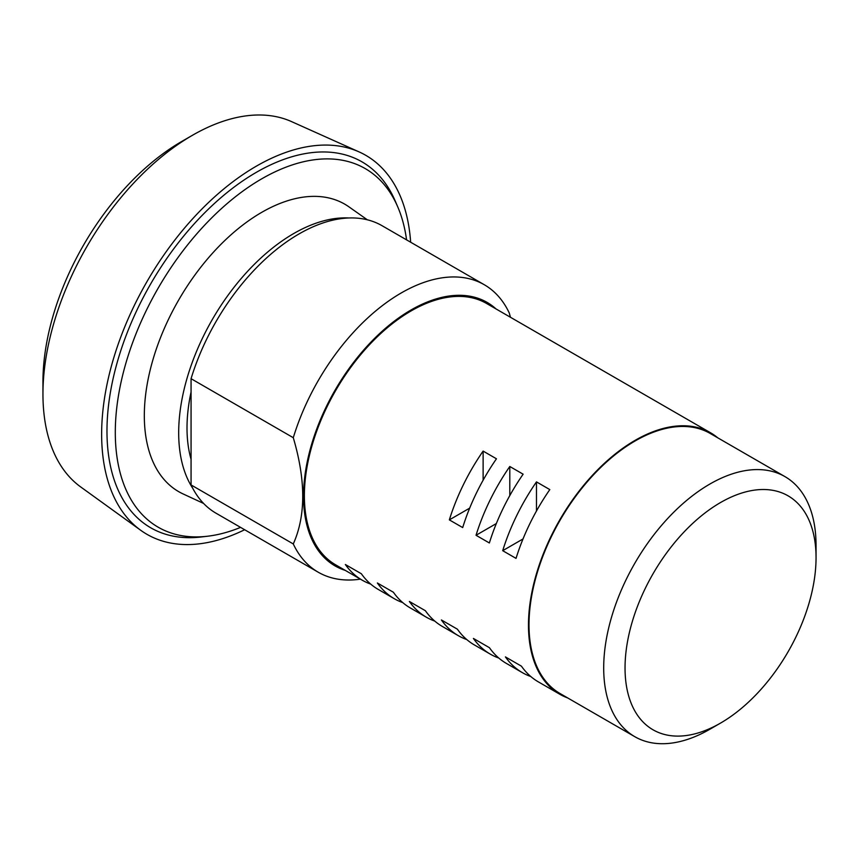 <?xml version="1.0" encoding="UTF-8"?>
<svg xmlns="http://www.w3.org/2000/svg" width="859" height="859" viewBox="0 0 859 859"><rect width="100%" height="100%" fill="white"/><g stroke="black" fill="none" stroke-linecap="round" stroke-linejoin="round"><path stroke-width="1.29" d="M410.645 242.217A218.82 126.337 120 0 0 359.137 151.925L291.566 121.613A211.271 121.978 120 0 0 192.341 135.346L181.668 141.51A196.185 113.27 120 0 0 42.95 381.783L42.95 394.098A211.271 121.978 120 0 0 80.66 486.913L140.704 530.271A218.82 126.337 120 0 0 244.654 529.735M181.668 141.51L192.341 135.357A211.271 121.978 120 0 0 192.341 135.357A211.271 121.978 120 0 0 42.95 394.098M359.137 151.925A218.82 126.337 120 0 0 256.369 166.152A218.82 126.337 120 0 0 115.224 353.103A218.82 126.337 120 0 0 140.704 530.271M240.574 527.383A207.04 119.541 -60 0 1 207.631 536.22L201.199 536.982A211.271 121.978 -60 0 1 109.641 397.094A211.271 121.978 -60 0 1 256.369 172.315A211.271 121.978 -60 0 1 395.194 200.952L397.76 206.912A207.04 119.541 -60 0 1 406.575 239.865M207.631 536.22A207.04 119.541 -60 0 1 117.908 399.134A207.04 119.541 -60 0 1 261.705 178.844A207.04 119.541 -60 0 1 397.76 206.912M203.572 503.428L183.117 493.946A166.002 95.843 -60 0 1 152.129 362.552A166.002 95.843 -60 0 1 261.705 212.356A166.002 95.843 -60 0 1 348.894 206.815L367.33 219.797M192.77 488.352A162.684 93.921 -60 0 1 293.714 233.551A162.684 93.921 -60 0 1 348.861 217.971M191.063 459.286A150.905 87.124 -60 0 1 191.063 392.005M360.404 579.138A166.002 95.843 -60 0 1 318.281 572.244L216.049 513.22A166.002 95.843 -60 0 1 191.063 484.927L191.063 378.69A166.002 95.843 -60 0 1 299.05 233.927A166.002 95.843 -60 0 1 382.051 225.702L484.272 284.726A166.002 95.843 -60 0 1 509.269 313.009L510.439 317.25M709.878 729.248L720.551 723.085A135.067 77.976 -60 0 1 625.041 667.948A135.067 77.976 -60 0 1 720.551 502.526A135.067 77.976 -60 0 1 816.05 557.674A135.067 77.976 -60 0 1 720.551 723.085L709.878 729.248A150.153 86.695 -60 0 1 634.801 736.689A150.153 86.695 -60 0 1 611.78 616.365A150.153 86.695 -60 0 1 709.878 484.046A150.153 86.695 -60 0 1 784.954 476.616A150.153 86.695 -60 0 1 816.05 545.347L816.05 557.674M191.063 378.69L293.284 437.703A166.002 95.843 -60 0 1 401.271 292.94A166.002 95.843 -60 0 1 484.272 284.726M318.281 572.244A166.002 95.843 -60 0 1 293.284 543.951L191.063 484.927M293.284 437.703C305.879 480.396 305.879 515.808 293.284 543.951M345.2 570.365A152.118 87.822 -60 0 1 309.326 452.693A152.118 87.822 -60 0 1 411.096 309.949A152.118 87.822 -60 0 1 496.105 308.982M634.801 736.689L560.1 693.557A150.153 86.695 -60 0 1 537.09 573.243A150.153 86.695 -60 0 1 635.177 440.925A150.153 86.695 -60 0 1 710.253 433.484L784.954 476.616M496.459 458.792A150.905 87.124 120 0 0 462.69 527.576L449.343 519.878A150.905 87.124 -60 0 1 483.123 451.093L496.459 458.792M483.123 451.093L483.123 480.202M449.343 519.878L469.669 508.141M523.131 474.189A150.905 87.124 120 0 0 489.362 542.974L476.026 535.275A150.905 87.124 -60 0 1 509.795 466.491L523.131 474.189M509.795 466.491L509.795 495.6M476.026 535.275L496.341 523.55M549.814 489.598A150.905 87.124 120 0 0 516.034 558.382L502.698 550.683A150.905 87.124 -60 0 1 536.478 481.888L549.814 489.598M536.478 481.888L536.478 510.998M502.698 550.683L523.024 538.947M370.744 584.12A150.905 87.124 -60 0 1 362.315 580.244A150.905 87.124 -60 0 1 345.361 564.513L361.36 573.758A150.905 87.124 120 0 0 378.325 589.478L394.324 598.723A150.905 87.124 -60 0 1 377.369 582.993L393.379 592.238A150.905 87.124 120 0 0 410.334 607.968L426.343 617.202A150.905 87.124 -60 0 1 409.378 601.472L425.388 610.717A150.905 87.124 120 0 0 442.353 626.447L458.352 635.692A150.905 87.124 -60 0 1 441.397 619.962L457.407 629.196A150.905 87.124 120 0 0 474.361 644.926L490.371 654.171A150.905 87.124 -60 0 1 473.406 638.441L489.415 647.686A150.905 87.124 120 0 0 506.37 663.406L522.379 672.651A150.905 87.124 -60 0 1 505.425 656.92L521.424 666.165A150.905 87.124 120 0 0 538.389 681.896L559.724 694.212A150.905 87.124 -60 0 1 536.596 573.286A150.905 87.124 -60 0 1 635.177 440.313A150.905 87.124 -60 0 1 710.629 432.829A150.905 87.124 -60 0 1 717.791 437.843M402.753 602.61A150.905 87.124 -60 0 1 394.324 598.723M434.772 621.089A150.905 87.124 -60 0 1 426.343 617.202M466.781 639.568A150.905 87.124 -60 0 1 458.352 635.692M498.8 658.048A150.905 87.124 -60 0 1 490.371 654.171M530.808 676.538A150.905 87.124 -60 0 1 522.379 672.651M362.315 580.244L335.644 564.835A150.905 87.124 -60 0 1 312.504 443.91A150.905 87.124 -60 0 1 411.096 310.937A150.905 87.124 -60 0 1 486.548 303.463L710.629 432.829M567.638 697.916A150.905 87.124 -60 0 1 559.724 694.212"/></g></svg>
